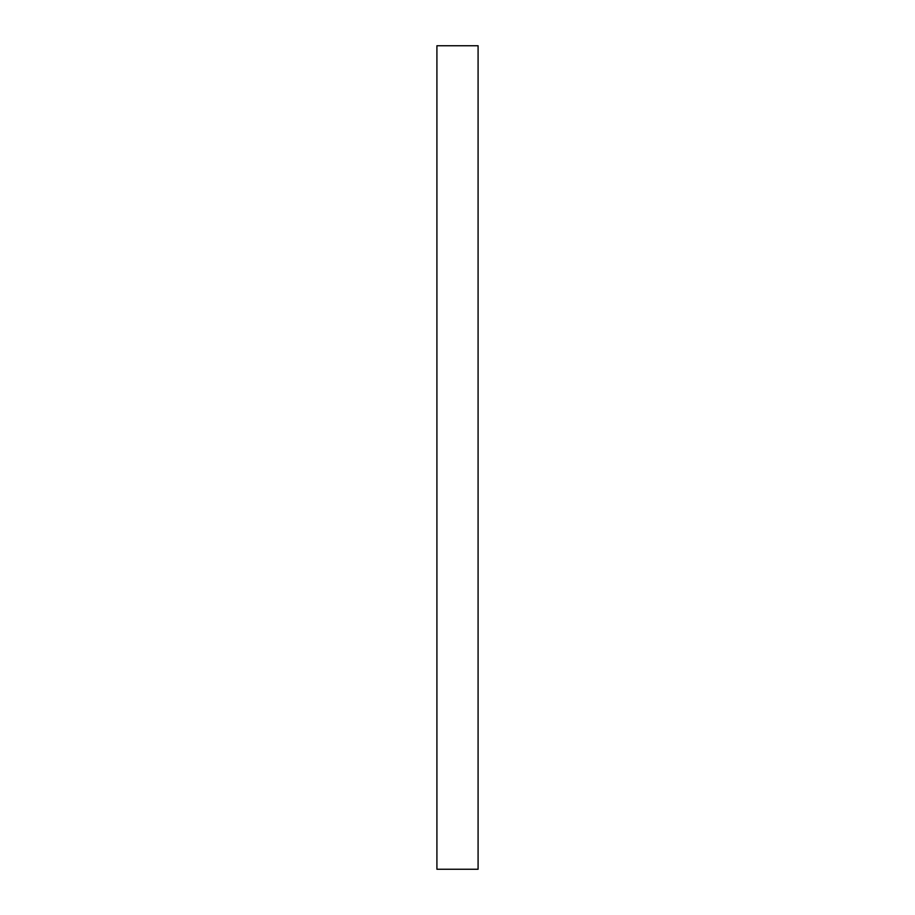 <?xml version="1.0" encoding="UTF-8"?>
<svg xmlns="http://www.w3.org/2000/svg" width="915" height="915" viewBox="0 0 915 915"><rect width="100%" height="100%" fill="white"/><g stroke="black" fill="none" stroke-linecap="round" stroke-linejoin="round"><path stroke-width="1.37" d="M436.913 869.25L478.088 869.25L478.088 45.75L436.913 45.75L436.913 869.25L436.913 45.75L478.088 45.75L478.088 869.25L436.913 869.25"/></g></svg>
